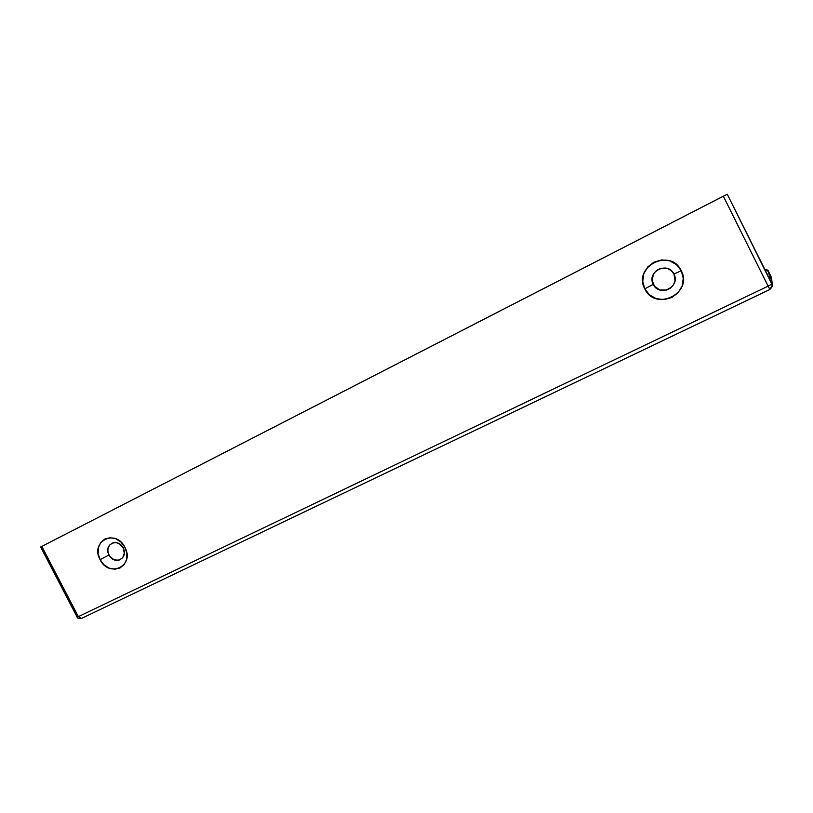 <?xml version="1.0" encoding="UTF-8"?>
<svg xmlns="http://www.w3.org/2000/svg" width="813" height="813" viewBox="0 0 813 813"><rect width="100%" height="100%" fill="white"/><g stroke="black" fill="none" stroke-linecap="round" stroke-linejoin="round"><path stroke-width="1.22" d="M123.129 547.952C117.936 537.159 103.149 544.608 108.993 554.984L100.08 559.639C89.796 541.438 115.731 528.247 124.917 547.291L123.129 547.952L119.552 543.958L116.411 542.657L113.22 542.698L109.389 545.208L107.804 549.822L108.302 553.318L109.958 556.519L114.074 559.781L118.861 560.248L122.702 557.759L124.318 553.145L123.129 547.952L124.917 547.291L121.076 542.18L115.913 538.806L110.233 537.688L104.907 538.968L100.751 542.464L98.383 547.616L98.149 553.643L100.08 559.639L103.891 564.7L108.993 568.074L114.643 569.232L119.968 568.002L124.165 564.557L126.594 559.405L126.858 553.338L124.917 547.291C135.182 565.777 109.033 578.49 100.08 559.639L108.993 554.984C114.115 565.726 128.962 558.429 123.129 547.952M673.967 274.052C667.94 260.841 646.274 271.755 653.256 284.357L644.77 288.839C632.443 266.745 670.552 247.376 681.253 270.699L673.967 274.052L671.243 270.587L667.351 268.442L660.654 268.341L656.619 270.363L653.652 273.727L652.117 280.129L654.435 286.217L659.821 289.946L666.487 290.078L670.532 288.087L673.53 284.733L675.014 280.536L673.967 274.052L681.253 270.699L676.436 264.581L669.556 260.8L661.691 259.926L654.028 262.101L647.758 266.949L643.805 273.727L642.758 281.41L644.77 288.839L649.516 294.906L656.304 298.686L664.109 299.611L671.772 297.538L678.103 292.751L682.148 285.963L683.255 278.219L681.253 270.699C693.479 293.249 655.085 311.907 644.77 288.839L653.256 284.357C659.16 297.477 680.918 286.796 673.967 274.052M764.708 269.164C769.85 270.444 767.574 271.014 769.078 272.538L770.5 275.404L768.437 271.369L764.952 269.642L768.437 271.369L768.824 272.274L767.858 271.014L765.104 269.967L767.858 271.014L769.403 273.432L767.33 274.438L769.403 273.432L769.86 279.52L727.269 194.226L771.954 283.991L770.5 275.404L768.376 271.207L769.403 273.432L769.86 279.52L727.269 194.226L40.65 547.017L77.144 617.118L78.363 616.64L41.809 546.407L723.336 196.207L768.112 286.156L78.363 616.64L41.809 546.407L40.65 547.017M77.713 616.701L41.28 546.722M771.435 277.467L770.5 275.394L771.639 278.31L772.35 285.871M771.557 277.924L772.279 284.987L727.269 194.226L723.336 196.207L768.112 286.156L771.954 283.991L768.112 286.156L769.891 289.479L772.279 284.987C773.112 285.241 772.309 286.745 769.891 289.479L768.112 286.156L78.363 616.64L81.412 618.469L769.881 289.469M81.473 618.439L78.363 616.64L77.144 617.118C77.316 618.358 78.729 618.805 81.412 618.469L769.891 289.479"/></g></svg>
